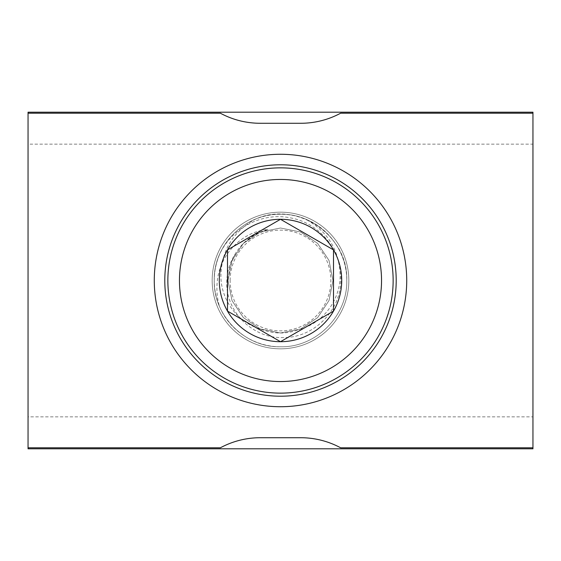 <?xml version="1.0" encoding="UTF-8"?>
<svg xmlns="http://www.w3.org/2000/svg" width="561" height="561" viewBox="0 0 561 561"><rect width="100%" height="100%" fill="white"/><g stroke="black" fill="none" stroke-linecap="round" stroke-linejoin="round"><path stroke-width="0.42" stroke-dasharray="2.81 2.1" d="M164.794 280.5A115.706 115.706 0 0 0 280.5 396.206A115.706 115.706 0 0 0 396.206 280.5A115.706 115.706 0 0 0 280.5 164.794A115.706 115.706 0 0 0 164.794 280.5M212.17 280.5A68.33 68.33 0 0 0 280.5 348.83A68.33 68.33 0 0 0 348.83 280.5A68.33 68.33 0 0 0 280.5 212.17A68.33 68.33 0 0 0 212.17 280.5A68.33 68.33 0 0 0 280.5 348.83A68.33 68.33 0 0 0 348.83 280.5A68.33 68.33 0 0 0 280.5 212.17A68.33 68.33 0 0 0 212.17 280.5M28.05 112.2L532.95 112.2L532.95 448.8L28.05 448.8L28.05 112.2M532.95 447.79L532.95 416.844L532.95 447.79L340.618 447.79C328.143 441.135 314.833 437.776 300.696 437.72L260.304 437.72C246.167 437.776 232.857 441.135 220.382 447.79L28.05 447.79L28.05 416.844L532.95 416.844M28.05 416.844L28.05 447.79M28.05 144.156L28.05 113.21L28.05 144.156L532.95 144.156L532.95 113.21L532.95 144.156M28.05 113.21L220.382 113.21C232.857 119.865 246.167 123.224 260.304 123.28L300.696 123.28C314.833 123.224 328.143 119.865 340.618 113.21L532.95 113.21M280.5 167.858A112.642 112.642 0 0 1 393.142 280.5A112.642 112.642 0 0 1 280.5 393.142A112.642 112.642 0 0 1 167.858 280.5A112.642 112.642 0 0 1 280.5 167.858M230.143 280.5A50.357 50.357 0 0 1 280.5 230.143A50.357 50.357 0 0 1 330.857 280.5A50.357 50.357 0 0 1 280.5 330.857A50.357 50.357 0 0 1 230.143 280.5M219.281 255.143C215.908 263.432 214.225 271.882 214.239 280.5C213.313 315.885 245.115 347.687 280.5 346.761C315.885 347.687 347.687 315.885 346.761 280.5C347.687 245.115 315.885 213.313 280.5 214.239C245.115 213.313 213.313 245.115 214.239 280.5C213.313 315.885 245.115 347.687 280.5 346.761C315.885 347.687 347.687 315.885 346.761 280.5C347.687 245.115 315.885 213.313 280.5 214.239C245.115 213.313 213.313 245.115 214.239 280.5C213.313 315.885 245.115 347.687 280.5 346.761C315.885 347.687 347.687 315.885 346.761 280.5C347.687 245.115 315.885 213.313 280.5 214.239C245.115 213.313 213.313 245.115 214.239 280.5C213.313 315.885 245.115 347.687 280.5 346.761C315.885 347.687 347.687 315.885 346.761 280.5C347.687 245.115 315.885 213.313 280.5 214.239C245.115 213.313 213.313 245.115 214.239 280.5C213.313 315.885 245.115 347.687 280.5 346.761C315.885 347.687 347.687 315.885 346.761 280.5C347.687 245.115 315.885 213.313 280.5 214.239C245.115 213.313 213.313 245.115 214.239 280.5C213.313 315.885 245.115 347.687 280.5 346.761C315.885 347.687 347.687 315.885 346.761 280.5C347.687 245.115 315.885 213.313 280.5 214.239C245.115 213.313 213.313 245.115 214.239 280.5C213.313 315.885 245.115 347.687 280.5 346.761C315.885 347.687 347.687 315.885 346.761 280.5C347.687 245.115 315.885 213.313 280.5 214.239C245.115 213.313 213.313 245.115 214.239 280.5C213.313 315.885 245.115 347.687 280.5 346.761C315.885 347.687 347.687 315.885 346.761 280.5C347.687 245.115 315.885 213.313 280.5 214.239C245.115 213.313 213.313 245.115 214.239 280.5C213.313 315.885 245.115 347.687 280.5 346.761C315.885 347.687 347.687 315.885 346.761 280.5C347.687 245.115 315.885 213.313 280.5 214.239C245.115 213.313 213.313 245.115 214.239 280.5C213.313 315.885 245.115 347.687 280.5 346.761C315.885 347.687 347.687 315.885 346.761 280.5C347.687 245.115 315.885 213.313 280.5 214.239C245.115 213.313 213.313 245.115 214.239 280.5C213.313 315.885 245.115 347.687 280.5 346.761C315.885 347.687 347.687 315.885 346.761 280.5C347.687 245.115 315.885 213.313 280.5 214.239C245.115 213.313 213.313 245.115 214.239 280.5C213.313 315.885 245.115 347.687 280.5 346.761C315.885 347.687 347.687 315.885 346.761 280.5C347.687 245.115 315.885 213.313 280.5 214.239C245.115 213.313 213.313 245.115 214.239 280.5C213.313 315.885 245.115 347.687 280.5 346.761C315.885 347.687 347.687 315.885 346.761 280.5C347.687 245.115 315.885 213.313 280.5 214.239C245.115 213.313 213.313 245.115 214.239 280.5C213.313 315.885 245.115 347.687 280.5 346.761C315.885 347.687 347.687 315.885 346.761 280.5C347.687 245.115 315.885 213.313 280.5 214.239C245.115 213.313 213.313 245.115 214.239 280.5C213.313 315.885 245.115 347.687 280.5 346.761C315.885 347.687 347.687 315.885 346.761 280.5C347.687 245.115 315.885 213.313 280.5 214.239C245.115 213.313 213.313 245.115 214.239 280.5C213.313 315.885 245.115 347.687 280.5 346.761C315.885 347.687 347.687 315.885 346.761 280.5C347.687 245.115 315.885 213.313 280.5 214.239C245.115 213.313 213.313 245.115 214.239 280.5C213.313 315.885 245.115 347.687 280.5 346.761C315.885 347.687 347.687 315.885 346.761 280.5C347.687 245.115 315.885 213.313 280.5 214.239C245.115 213.313 213.313 245.115 214.239 280.5C213.313 315.885 245.115 347.687 280.5 346.761C315.885 347.687 347.687 315.885 346.761 280.5C347.687 245.115 315.885 213.313 280.5 214.239C245.115 213.313 213.313 245.115 214.239 280.5C213.313 315.885 245.115 347.687 280.5 346.761C315.885 347.687 347.687 315.885 346.761 280.5C347.687 245.115 315.885 213.313 280.5 214.239C245.115 213.313 213.313 245.115 214.239 280.5C213.313 315.885 245.115 347.687 280.5 346.761C315.885 347.687 347.687 315.885 346.761 280.5C347.687 245.115 315.885 213.313 280.5 214.239C245.115 213.313 213.313 245.115 214.239 280.5C213.313 315.885 245.115 347.687 280.5 346.761C315.885 347.687 347.687 315.885 346.761 280.5C347.687 245.115 315.885 213.313 280.5 214.239C245.115 213.313 213.313 245.115 214.239 280.5C213.313 315.885 245.115 347.687 280.5 346.761C315.885 347.687 347.687 315.885 346.761 280.5C347.687 245.115 315.885 213.313 280.5 214.239C245.115 213.313 213.313 245.115 214.239 280.5A66.261 66.261 0 0 1 219.281 255.143C230.873 228.229 262.092 211.728 290.843 217.956C319.735 223.124 342.476 251.012 340.878 280.5C340.597 310.794 313.69 337.946 283.179 337.554C252.723 338.746 224.863 311.173 226.84 280.5C227.254 270.69 230.164 261.643 235.571 253.362C243.208 241.139 253.993 233.194 267.92 229.54C241.679 231.532 220.087 254.701 217.373 280.5C216.357 289.02 216.995 297.47 219.281 305.857C228.944 330.275 254.364 346.993 280.5 346.761C315.885 347.687 347.687 315.885 346.761 280.5C346.993 254.364 330.275 228.944 305.857 219.281C328.199 231.805 339.622 250.851 340.12 276.419C339.861 299.876 323.599 322.61 300.584 328.991C287.155 334.314 273.761 334.314 260.416 328.991C237.52 322.673 221.132 299.932 220.887 276.482C221.322 250.949 232.738 231.882 255.143 219.281A66.261 66.261 0 0 1 305.857 219.281M219.281 305.857A66.261 66.261 0 0 1 214.239 280.5C213.313 315.885 245.115 347.687 280.5 346.761C315.885 347.687 347.687 315.885 346.761 280.5C348.612 235.122 296.397 200.144 255.143 219.281M235.571 253.362L229.905 266.531L228.011 280.5L232.009 300.584L243.383 317.617L260.416 328.991L280.5 332.989L300.584 328.991L317.617 317.617L328.991 300.584L332.989 280.5L328.991 260.416L317.617 243.383L300.584 232.009L280.5 228.011L260.416 232.009L243.383 243.383L232.009 260.416L228.011 280.5L232.009 300.584L243.383 317.617L260.416 328.991L280.5 332.989L300.584 328.991L317.617 317.617L328.991 300.584L332.989 280.5L328.991 260.416L317.617 243.383L300.584 232.009L280.5 228.011L260.416 232.009L243.383 243.383L232.009 260.416L228.011 280.5L232.009 300.584L243.383 317.617L260.416 328.991L280.5 332.989L300.584 328.991L317.617 317.617L328.991 300.584L332.989 280.5L328.991 260.416L317.617 243.383L300.584 232.009L280.5 228.011L260.416 232.009L243.383 243.383L232.009 260.416L228.011 280.5L232.009 300.584L243.383 317.617L260.416 328.991L280.5 332.989L300.584 328.991L317.617 317.617L328.991 300.584L332.989 280.5L328.991 260.416L317.617 243.383L300.584 232.009L280.5 228.011L260.416 232.009L243.383 243.383L232.009 260.416L228.011 280.5L232.009 300.584L243.383 317.617L260.416 328.991L280.5 332.989L300.584 328.991L317.617 317.617L328.991 300.584L332.989 280.5L328.991 260.416L317.617 243.383L300.584 232.009L280.5 228.011L260.416 232.009L243.383 243.383L232.009 260.416L228.011 280.5L232.009 300.584L243.383 317.617L260.416 328.991L280.5 332.989L300.584 328.991L317.617 317.617L328.991 300.584L332.989 280.5L328.991 260.416L317.617 243.383L300.584 232.009L280.5 228.011L260.416 232.009L243.383 243.383L232.009 260.416L228.011 280.5L232.009 300.584L243.383 317.617L260.416 328.991L280.5 332.989L300.584 328.991L317.617 317.617L328.991 300.584L332.989 280.5L328.991 260.416L317.617 243.383L300.584 232.009L280.5 228.011L260.416 232.009L243.383 243.383L232.009 260.416L228.011 280.5L232.009 300.584L243.383 317.617L260.416 328.991L280.5 332.989L300.584 328.991L317.617 317.617L328.991 300.584L332.989 280.5L328.991 260.416L317.617 243.383L300.584 232.009L280.5 228.011L260.416 232.009L243.383 243.383L232.009 260.416L228.011 280.5L232.009 300.584L243.383 317.617L260.416 328.991L280.5 332.989L300.584 328.991L317.617 317.617L328.991 300.584L332.989 280.5L328.991 260.416L317.617 243.383L300.584 232.009L280.5 228.011L260.416 232.009L243.383 243.383L232.009 260.416L228.011 280.5L232.009 300.584L243.383 317.617L260.416 328.991L280.5 332.989L300.584 328.991L317.617 317.617L328.991 300.584L332.989 280.5L328.991 260.416L317.617 243.383L300.584 232.009L280.5 228.011L260.416 232.009L243.383 243.383L232.009 260.416L228.011 280.5L232.009 300.584L243.383 317.617L260.416 328.991L280.5 332.989L300.584 328.991L317.617 317.617L328.991 300.584L332.989 280.5L328.991 260.416L317.617 243.383L300.584 232.009L280.5 228.011L260.416 232.009L243.383 243.383L232.009 260.416L228.011 280.5L232.009 300.584L243.383 317.617L260.416 328.991L280.5 332.989L300.584 328.991L317.617 317.617L328.991 300.584L332.989 280.5L328.991 260.416L317.617 243.383L300.584 232.009L280.5 228.011L260.416 232.009L243.383 243.383L232.009 260.416L228.011 280.5L232.009 300.584L243.383 317.617L260.416 328.991L280.5 332.989L300.584 328.991M267.92 229.54L254.603 234.842L243.383 243.383L232.009 260.416L228.011 280.5L232.009 300.584L243.383 317.617L260.416 328.991L280.5 332.989L300.584 328.991L317.617 317.617L328.991 300.584L332.989 280.5L328.991 260.416L317.617 243.383L300.584 232.009L280.5 228.011L260.416 232.009L243.383 243.383L232.009 260.416L228.011 280.5L232.009 300.584L243.383 317.617L260.416 328.991L280.5 332.989L300.584 328.991L317.617 317.617L328.991 300.584L332.989 280.5L328.991 260.416L317.617 243.383L300.584 232.009L280.5 228.011L260.416 232.009L243.383 243.383L232.009 260.416L228.011 280.5L232.009 300.584L243.383 317.617L260.416 328.991L280.5 332.989L300.584 328.991L317.617 317.617L328.991 300.584L332.989 280.5L328.991 260.416L317.617 243.383L300.584 232.009L280.5 228.011L260.416 232.009L243.383 243.383L232.009 260.416L228.011 280.5L232.009 300.584L243.383 317.617L260.416 328.991L280.5 332.989L300.584 328.991L317.617 317.617L328.991 300.584L332.989 280.5L328.991 260.416L317.617 243.383L300.584 232.009L280.5 228.011L260.416 232.009L243.383 243.383L232.009 260.416L228.011 280.5L232.009 300.584L243.383 317.617L260.416 328.991L280.5 332.989L300.584 328.991L317.617 317.617L328.991 300.584L332.989 280.5L328.991 260.416L317.617 243.383L300.584 232.009L280.5 228.011L260.416 232.009L243.383 243.383L232.009 260.416L228.011 280.5L232.009 300.584L243.383 317.617L260.416 328.991L280.5 332.989L300.584 328.991L317.617 317.617L328.991 300.584L332.989 280.5L328.991 260.416L317.617 243.383L300.584 232.009L280.5 228.011L260.416 232.009L243.383 243.383L232.009 260.416L228.011 280.5L232.009 300.584L243.383 317.617L260.416 328.991L280.5 332.989L300.584 328.991L317.617 317.617L328.991 300.584L332.989 280.5L328.991 260.416L317.617 243.383L300.584 232.009L280.5 228.011L260.416 232.009L243.383 243.383L232.009 260.416L228.011 280.5L232.009 300.584L243.383 317.617L260.416 328.991L280.5 332.989L300.584 328.991L317.617 317.617L328.991 300.584L332.989 280.5L328.991 260.416L317.617 243.383L300.584 232.009L280.5 228.011L260.416 232.009L243.383 243.383L232.009 260.416L228.011 280.5L232.009 300.584L243.383 317.617L260.416 328.991L280.5 332.989L300.584 328.991L317.617 317.617L328.991 300.584L332.989 280.5L328.991 260.416L317.617 243.383L300.584 232.009L280.5 228.011L260.416 232.009L243.383 243.383L232.009 260.416L228.011 280.5L232.009 300.584L243.383 317.617L260.416 328.991L280.5 332.989L300.584 328.991L317.617 317.617L328.991 300.584L332.989 280.5L328.991 260.416L317.617 243.383L300.584 232.009L280.5 228.011L260.416 232.009L243.383 243.383L232.009 260.416L228.011 280.5L232.009 300.584L243.383 317.617L260.416 328.991L280.5 332.989L300.584 328.991L317.617 317.617L328.991 300.584L332.989 280.5L328.991 260.416L317.617 243.383L300.584 232.009L280.5 228.011L260.416 232.009L243.383 243.383L232.009 260.416L228.011 280.5L232.009 300.584L243.383 317.617L260.416 328.991L280.5 332.989L300.584 328.991L317.617 317.617L328.991 300.584L332.989 280.5L328.991 260.416L317.617 243.383L300.584 232.009L280.5 228.011L260.416 232.009L243.383 243.383L232.009 260.416L228.011 280.5L232.009 300.584L243.383 317.617L260.416 328.991M227.493 249.897L278.614 220.382M333.507 311.103L280.5 341.705M280.5 219.295L333.507 249.897"/><path stroke-width="0.84" d="M154.275 280.5A126.225 126.225 0 0 0 280.5 406.725A126.225 126.225 0 0 0 406.725 280.5A126.225 126.225 0 0 0 280.5 154.275A126.225 126.225 0 0 0 154.275 280.5M164.794 280.5A115.706 115.706 0 0 0 280.5 396.206A115.706 115.706 0 0 0 396.206 280.5A115.706 115.706 0 0 0 280.5 164.794A115.706 115.706 0 0 0 164.794 280.5M28.05 113.21L28.05 112.2L532.95 112.2L532.95 448.8L28.05 448.8L28.05 113.21L220.382 113.21A84.15 84.15 0 0 0 260.304 123.28L300.696 123.28A84.15 84.15 0 0 0 340.618 113.21L532.95 113.21M28.05 447.79L220.382 447.79A84.15 84.15 0 0 1 260.304 437.72L300.696 437.72A84.15 84.15 0 0 1 340.618 447.79L532.95 447.79M280.5 179.457A101.043 101.043 0 0 1 381.543 280.5A101.043 101.043 0 0 1 280.5 381.543A101.043 101.043 0 0 1 179.457 280.5A101.043 101.043 0 0 1 280.5 179.457M280.5 167.858A112.642 112.642 0 0 1 393.142 280.5A112.642 112.642 0 0 1 280.5 393.142A112.642 112.642 0 0 1 167.858 280.5A112.642 112.642 0 0 1 280.5 167.858M280.5 341.705A61.205 61.205 0 0 0 333.507 249.897A61.205 61.205 0 0 0 227.493 249.897A61.205 61.205 0 0 0 280.5 341.705L227.493 311.103L227.493 249.897L280.5 219.295L333.507 249.897L333.507 311.103L280.5 341.705L227.493 311.103L227.493 249.897M278.614 220.382L280.5 219.295M333.507 249.897L333.507 311.103"/></g></svg>
